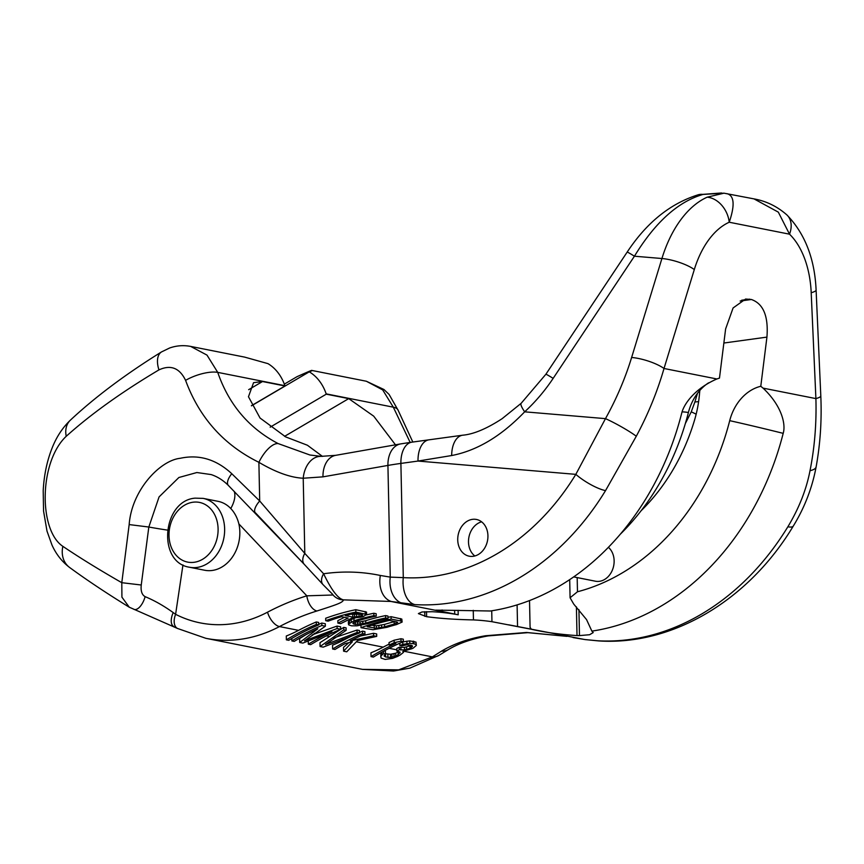 <?xml version="1.0" encoding="UTF-8"?>
<svg xmlns="http://www.w3.org/2000/svg" width="864" height="864" viewBox="0 0 864 864"><rect width="100%" height="100%" fill="white"/><g stroke="black" fill="none" stroke-linecap="round" stroke-linejoin="round"><path stroke-width="1.3" d="M473.213 556.308A18.716 14.947 -78.8 0 0 487.847 538.25A18.716 14.947 -78.8 0 0 476.474 519.469A18.716 14.947 -78.8 0 0 472.446 519.35A18.716 14.947 -78.8 0 0 457.812 537.408A18.716 14.947 -78.8 0 0 469.195 556.189A18.716 14.947 -78.8 0 0 473.213 556.308M458.104 610.319L458.19 614.801L392.429 601.754A24.332 17.118 -78.2 0 1 392.321 601.733L392.321 601.733A24.332 17.118 -78.2 0 1 380.344 575.467C361.757 571.59 342.846 571.018 323.6 573.761L304.798 553.403L259.697 500.98L231.779 473.71C216.248 459.335 199.055 454.194 180.209 458.298C160.261 460.35 131.738 489.888 129.168 524.578L121.792 582.692L121.921 597.164L129.254 607.198L177.509 628.463L205.891 638.323A161.222 128.758 -78.8 0 0 279.482 626.573A288.997 230.796 101.2 0 1 316.969 610.978C339.347 603.828 342.317 602.554 343.591 599.864C338.202 598.914 331.538 590.22 323.6 573.761A14.04 8.543 -42.4 0 0 323.028 584.636L332.5 594.173M458.006 614.758L435.704 610.146L449.507 610.308A258.574 206.496 -78.8 0 0 451.969 610.33L490.385 610.999A258.574 206.496 -78.8 0 0 681.696 413.23C683.899 403.834 695.002 388.465 716.882 378.972L719.474 378.097L725.62 328.925L733.093 307.962L745.621 299.03L751.378 299.495C763.366 303.707 768.55 316.246 766.93 337.111L760.784 386.284L763.042 388.12L815.897 398.596C816.599 423.349 814.633 447.379 810.022 470.675C806.35 489.65 798.962 508.356 787.882 526.759A258.574 206.496 101.2 0 1 597.413 640.764L584.734 639.522A24.332 11.848 97.8 0 0 585.155 639.587L573.07 637.567M716.882 378.972L664.016 368.485C657.277 391.781 648.043 414.364 636.293 436.234L605.534 490.612A24.332 6.124 -148.6 0 1 575.824 474.358A234.241 187.067 101.2 0 1 403.283 577.627L390.269 577.12L380.344 575.467M605.534 490.612A258.574 206.496 101.2 0 1 415.066 604.627L390.917 601.452L343.591 599.864A14.04 13.91 -0.6 0 1 333.061 594.994L332.532 594.205M403.499 603.601A24.332 17.129 -83 0 1 390.269 577.12L387.925 465.426A121.684 19.451 -1.2 0 1 400.896 463.417L403.283 577.627A24.332 14.558 -86.7 0 0 415.066 604.627M392.234 601.711L390.917 601.452M255.658 513.022L304.592 564.667A14.04 8.586 -43 0 1 304.322 564.397L228.377 485.449C223.15 480.244 217.404 476.626 211.14 474.574L196.862 472.532L178.88 477.5L159.073 496.919L148.824 527.029L141.253 585.004C140.627 590.987 141.912 594.875 145.12 596.646C154.526 600.566 163.89 605.88 173.2 612.587L175.597 614.315A147.182 117.547 -78.8 0 0 267.516 612.187A303.037 242.006 101.2 0 1 306.817 595.825L333.061 594.994M189.497 567.238L204.692 570.251A35.1 28.037 -78.8 0 0 212.242 570.456A35.1 28.037 -78.8 0 0 238.874 523.908C237.319 517.72 234.619 512.59 230.764 508.518A35.1 28.037 -78.8 0 0 218.074 501.336L203.137 498.377L195.048 498.15C162.346 500.764 156.956 562.518 189.497 567.238A35.1 28.037 -78.8 0 0 197.046 567.443A35.1 28.037 -78.8 0 0 224.478 533.596A35.1 28.037 -78.8 0 0 203.137 498.377M238.874 523.908L306.817 595.825A14.04 7.754 72.8 0 0 316.969 610.978M359.219 614.077A288.997 230.796 -78.8 0 0 358.97 614.142L350.644 614.261M394.924 621.421L394.146 621.691A288.997 230.796 -78.8 0 0 384.534 624.424L376.412 625.838L371.758 625.255M491.724 610.794L491.951 621.702A288.997 230.796 -78.8 0 0 473.45 619.909C455.846 619.574 440.24 618.494 426.632 616.691L418.392 613.602L421.999 611.982L432.14 611.723A288.997 230.796 -78.8 0 1 450.641 613.516L456.084 614.38M491.951 621.702L531.425 629.284C544.979 632.383 560.174 634.478 577.012 635.58A258.574 206.496 -78.8 0 0 579.474 635.602L589.594 634.727L593.212 632.578L591.872 631.12A258.574 206.496 -78.8 0 0 783.194 433.35C786.035 424.073 781.618 405.637 763.042 388.12M566.881 636.336L526.565 632.48L485.708 635.731C468.839 638.518 454.118 643.648 441.515 651.143L432.367 656.878L398.693 669.859L362.513 669.373L205.891 638.323M413.888 641.304L413.942 643.766L409.774 643.334L402.808 644.393L402.754 641.92L409.72 640.872L415.994 642.114L416.34 645.44L413.186 648.13A286.556 228.852 -78.8 0 0 411.912 648.724L402.786 651.316L403.477 652.363L400.183 654.977A286.556 228.852 -78.8 0 0 397.634 656.392L392.634 658.357L385.15 659.416L381.078 658.098L380.884 656.035L383.53 653.594L385.484 653.983L384.113 655.679L385.582 656.964L390.528 657.45L395.68 656.003A286.556 228.852 -78.8 0 1 398.228 654.588L400.086 652.158L396.814 651.046A286.556 228.852 -78.8 0 1 399.362 649.739L404.557 649.879L409.957 648.335A286.556 228.852 -78.8 0 1 411.232 647.741L412.463 645.894L411.145 645.224A288.997 230.796 -78.8 0 0 409.903 645.851L404.503 647.374L399.308 647.233A288.997 230.796 -78.8 0 0 396.76 648.529L396.814 651.046M411.188 645.246L406.976 644.803L401.825 645.872L399.859 645.484L402.808 644.393M403.358 641.671L403.304 639.198L400.961 638.734L394.135 640.213A288.997 230.796 -78.8 0 0 389.027 642.568L389.081 645.062L395.896 643.442A286.556 228.852 -78.8 0 0 371.034 656.618L373.388 657.083A286.556 228.852 -78.8 0 1 403.358 641.671L401.004 641.196L394.189 642.686A286.556 228.852 -78.8 0 0 389.081 645.062M389.059 644.155A288.997 230.796 -78.8 0 0 383.206 647.136L356.238 641.79M359.456 632.448A288.997 230.796 -78.8 0 1 362.545 631.12L364.9 631.584L364.954 634.057L362.599 633.582A286.556 228.852 -78.8 0 0 332.629 649.004L334.973 649.469A286.556 228.852 -78.8 0 1 345.168 643.594L352.372 641.779L343.602 651.186L346.734 651.802L357.523 640.559L376.704 636.379L376.661 633.917L373.518 633.301L360.515 635.99M355.363 634.295A288.997 230.796 -78.8 0 0 344.801 639.522L342.23 639.014M320.08 646.52L320.004 642.676L343.732 627.394L346.086 627.858L346.14 630.32L343.786 629.856L320.08 646.52L323.222 647.136L359.467 632.966L359.413 630.504L357.059 630.04L334.876 637.556M337.068 626.076L337.122 628.538L340.654 629.24L340.6 626.767L337.068 626.076L315.436 633.701L314.237 633.463M321.786 623.041L321.84 625.504L325.361 626.206L325.318 623.743L321.786 623.041A288.997 230.796 -78.8 0 0 318.686 624.37M318.697 624.888L316.354 624.424A286.556 228.852 -78.8 0 0 286.373 639.835L288.727 640.31A286.556 228.852 -78.8 0 1 318.697 624.888L318.654 622.426L316.3 621.961A288.997 230.796 -78.8 0 0 298.555 630.353L279.482 626.573A14.04 7.096 62.2 0 1 267.516 612.187M344.477 617.296L337.835 620.665L337.889 623.106L340.632 623.657L351.832 618.127L360.731 617.177A286.556 228.852 -78.8 0 1 363.301 616.54L366.584 614.477L355.86 612.09A286.556 228.852 -78.8 0 0 325.739 620.698L328.093 621.173A286.556 228.852 -78.8 0 1 341.539 616.712L348.192 618.03L337.889 623.106M325.739 620.698L325.685 618.257A288.997 230.796 -78.8 0 1 355.806 609.692L366.53 612.068L366.584 614.477M366.358 614.93A288.997 230.796 -78.8 0 1 373.831 613.256L376.186 613.732L376.24 616.129L373.885 615.665A286.556 228.852 -78.8 0 0 354.013 620.784L348.43 624.121L348.721 624.899L351.605 625.828L357.059 625.828L368.118 623.581A286.556 228.852 -78.8 0 1 387.99 618.462L387.947 616.054L385.592 615.589A288.997 230.796 -78.8 0 0 365.72 620.698L360.061 621.907L354.791 621.896M355.072 618.019A288.997 230.796 -78.8 0 0 353.959 618.365L349.369 620.471L348.376 621.68L348.43 624.121M400.486 618.548L400.54 620.946L402.138 622.048L401.803 619.067L391.079 616.68A288.997 230.796 -78.8 0 0 387.968 617.339M340.654 629.24A286.556 228.852 -78.8 0 0 310.673 644.652L308.329 644.188A286.556 228.852 -78.8 0 1 331.916 631.595L302.832 643.097L299.7 642.481L317.801 628.798A286.556 228.852 -78.8 0 0 294.214 641.39L291.859 640.926A286.556 228.852 -78.8 0 1 321.84 625.504M325.361 626.206L304.452 640.883L337.122 628.538M346.14 630.32L325.469 644.555L357.113 632.502L359.467 632.966M352.825 617.09L345.384 615.622A286.556 228.852 -78.8 0 1 354.996 613.246L362.448 614.714L362.48 615.546L360.947 616.075A286.556 228.852 -78.8 0 0 359.024 616.55L352.825 617.09L352.771 614.682M376.24 616.129A286.556 228.852 -78.8 0 0 356.357 621.259L353.052 622.944L352.955 623.614L355.45 624.456L365.764 623.117A286.556 228.852 -78.8 0 1 385.646 617.998L387.99 618.462M400.54 620.946L391.133 619.088A286.556 228.852 -78.8 0 0 361.012 627.696L373.021 629.716L386.932 627.318A286.556 228.852 -78.8 0 1 396.544 624.564L402.138 622.048M394.189 624.1A286.556 228.852 -78.8 0 0 384.577 626.843L376.466 628.268L367.2 626.778A286.556 228.852 -78.8 0 1 389.632 620.374L397.613 622.231L394.189 624.1L394.146 621.691M364.954 634.057A286.556 228.852 -78.8 0 0 350.266 640.904L373.572 635.764L376.704 636.379M413.942 643.766L416.048 644.576L416.34 645.44M316.3 621.961L316.354 624.424M298.555 630.353A161.222 128.758 -78.8 0 1 286.297 636.001L286.373 639.835M312.152 634.954L315.436 633.701M333.504 638.518L335.588 637.697M380.786 657.018L380.948 652.666M385.484 653.983L385.43 651.218L384.07 650.948M398.747 651.532L398.174 651.996A161.222 128.758 -78.8 0 1 395.615 653.238L390.463 654.286L385.484 653.692M371.034 656.618L370.958 652.784A161.222 128.758 -78.8 0 0 383.206 647.136M343.602 651.186L343.516 647.341L348.916 642.632M332.629 649.004L332.543 645.17A161.222 128.758 -78.8 0 0 344.801 639.522M299.7 642.481L299.624 638.636L305.64 634.856M291.816 638.453L291.859 640.926M308.254 640.688L308.329 644.188M357.059 630.04L357.113 632.502M343.732 627.394L343.786 629.856M182.963 564.937L175.597 614.315A14.04 8.24 117 0 0 177.509 628.463M145.12 596.646A14.04 6.545 108.3 0 1 134.039 609.422M441.515 651.143A24.332 16.459 59.5 0 0 448.405 649.566L448.405 649.566C458.892 643.28 472.144 638.723 488.16 635.904L527.839 632.653L566.946 636.358M584.734 639.522L508.712 624.812M322.477 456.397L307.411 445.241L285.692 436.914L260.053 418.036L248.465 396.727L253.562 382.666L262.516 381.532L284.969 385.981L251.392 405.724M270.173 427.162L326.279 394.168A152.096 121.468 -78.8 0 1 326.171 393.865A48.676 38.869 -78.8 0 0 309.269 371.822L251.446 405.832M141.253 585.004L121.792 582.692C99.025 569.635 79.391 557.518 62.867 546.35A24.332 20.239 -53.7 0 0 69.595 567.464L69.595 567.464C61.96 561.643 56.084 554.17 51.98 545.033L47.002 531.112L43.556 511.078L43.2 490.73C43.999 475.2 46.991 460.922 52.164 447.898C56.516 436.892 62.597 427.637 70.405 420.131L70.405 420.131C95.256 396.932 125.636 374.188 161.525 351.918L169.582 348.019C176.483 345.578 183.524 345.049 190.696 346.421L244.642 357.113L267.959 363.636A48.676 38.869 -78.8 0 1 284.872 385.679A152.096 121.468 -78.8 0 0 284.969 385.981M440.932 611.356L442.087 609.962M620.179 534.341A228.15 182.207 -78.8 0 0 688.414 412.474A45.63 36.439 101.2 0 1 708.61 382.828M727.034 193.676C734.303 195.664 735.026 205.189 729.227 222.232A82.134 49.237 94.8 0 0 694.31 269.546L664.016 368.485A24.332 6.61 -163 0 0 631.627 357.469C625.18 378.497 616.464 398.887 605.48 418.64L575.824 474.358L418.014 461.063L451.678 455.533C477.058 450.652 501.379 436.082 524.664 411.826C535.324 402.008 544.817 390.852 553.154 378.367L634.435 256.208C655.204 222.221 678.089 201.625 703.08 194.422L723.978 193.18L707.173 197.186A106.466 63.828 94.8 0 0 661.921 258.52L634.435 256.208A24.332 0.821 33.6 0 0 627.156 252.115C646.693 222.502 670.475 203.364 698.522 194.692L698.522 194.692A24.332 17.021 75.7 0 1 703.08 194.422M810.022 470.675A24.332 7.83 10.3 0 0 816.134 466.819C820.314 443.75 821.869 420.098 820.8 395.874A24.332 4.104 -2.5 0 1 815.897 398.596L811.199 292.712A82.134 49.237 -85.2 0 0 789.512 234.176A24.332 17.507 -46 0 0 787.007 215.039C777.341 206.485 766.346 201.107 754.034 198.904L778.324 212.144L789.512 234.176L729.227 222.232A24.332 18.49 -114.1 0 0 707.173 197.186M698.609 401.62A121.684 9.439 5.3 0 1 694.883 401.965L691.254 411.847L685.379 423.446M694.883 401.965L697.496 393.314M699.808 390.474L699.376 395.15A102.956 82.22 101.2 0 1 694.634 419.807A185.566 148.198 101.2 0 1 641.088 510.764M577.184 577.595L577.476 591.764A228.15 182.207 -78.8 0 0 729.713 420.66A45.63 36.439 101.2 0 1 760.784 386.284M608.386 547.312A18.716 14.947 101.2 0 1 613.364 567.173A18.716 14.947 101.2 0 1 599.411 581.321A18.716 14.947 101.2 0 1 595.393 581.202L573.685 576.904M577.476 591.764L570.078 597.769L573.696 604.044L586.548 619.596L591.872 631.12M531.425 629.284L530.086 627.404A121.684 70.6 -97.8 0 1 531.36 629.273M326.279 394.168L348.721 398.617L373.702 416.156L395.464 444.82M326.171 393.865L393.314 407.182A24.332 8.726 -18.5 0 1 398.174 410.368L389.113 394.459L383.962 389.513L366.347 381.24L382.709 389.923L393.314 407.182L410.152 442.4M284.321 384.145L297.032 376.672C310.964 370.451 315.036 368.842 309.269 371.822L312.412 370.548L366.347 381.24M398.174 410.368L412.819 442.033M816.134 466.819L816.134 466.819C812.236 487.804 804.632 507.535 793.314 526.025L793.314 526.025A24.332 6.124 31.4 0 1 787.882 526.759M429.062 439.798A24.332 14.116 82.2 0 0 418.014 461.063L400.896 463.417A24.332 14.116 82.2 0 1 411.944 442.152L462.65 435.208C473.548 434.257 486.702 428.749 502.135 418.673L521.154 403.315L545.875 374.263A24.332 0.821 33.6 0 1 553.154 378.367M636.293 436.234A24.332 2.506 -150.9 0 0 605.48 418.64L524.664 411.826A24.332 4.18 47.4 0 1 521.154 403.315M161.525 351.918A24.332 12.928 58.1 0 0 158.944 369.889C170.726 364.478 179.615 367.978 185.587 380.365C199.346 417.668 223.776 444.982 258.887 462.316C275.8 472.316 290.585 477.619 303.221 478.235A24.332 17.086 92.1 0 1 321.073 456.365L335.718 455.328A24.332 16.686 80 0 0 322.974 476.852L387.925 465.426A24.332 16.686 80 0 1 400.669 443.902L411.944 442.152M323.028 584.636L304.322 564.397A14.04 8.586 -43 0 1 304.798 553.403L303.221 478.235L322.974 476.852M255.29 512.719A14.04 5.432 -44.3 0 1 259.697 500.98L258.887 462.316A24.332 10.271 117.3 0 1 278.122 443.567L309.938 455.004L321.073 456.365M228.377 485.449A14.04 6.113 -44.8 0 1 231.779 473.71M62.867 546.35C38.426 530.107 39.139 461.722 66.236 436.288C90.914 414.115 121.813 391.986 158.944 369.889M70.405 420.131A24.332 18.198 46.8 0 0 66.236 436.288M190.696 346.421L206.993 355.104L217.728 372.373A24.332 8.413 161 0 0 185.587 380.365M284.872 385.679L217.728 372.373C228.895 404.622 249.026 428.35 278.122 443.567M362.545 631.12L362.599 633.582M373.518 633.301L373.572 635.764M400.961 638.734L401.004 641.196M394.135 640.213L394.189 642.686M399.967 652.093L399.989 653.054M398.174 651.996L398.228 654.588M395.615 653.238L395.68 656.003M393.952 653.746L394.006 656.651M391.889 654.167L391.954 657.234M390.463 654.286L390.528 657.45M387.871 654.178L387.936 657.428M385.517 653.713L385.582 656.964M384.242 655.441L384.264 656.197M383.476 651.262L383.53 653.594M381.953 652.104L382.007 654.761M380.808 652.784L380.884 656.035M403.445 651.197L403.477 652.363M415.994 642.114L416.048 644.576M413.111 641.142L413.154 643.604M409.72 640.872L409.774 643.334M406.879 641.11L406.933 643.572M399.816 643.205L399.859 645.484M412.344 645.829L412.355 646.704M411.178 645.257L411.232 647.741M409.903 645.851L409.957 648.335M406.566 646.909L406.62 649.404M404.503 647.374L404.557 649.879M400.874 647.546L400.928 650.052M399.308 647.233L399.362 649.739M365.213 611.55L365.267 613.958M355.806 609.692L355.86 612.09M385.592 615.589L385.646 617.998M365.72 620.698L365.764 623.117M362.761 621.432L362.815 623.862M360.061 621.907L360.104 624.337M357.599 622.112L357.653 624.542M355.396 622.015L355.45 624.456M353.84 622.393L353.884 624.143M373.831 613.256L373.885 615.665M353.959 618.365L354.013 620.784M351.151 619.466L351.194 621.896M349.369 620.471L349.423 622.912M360.968 625.277L361.012 627.696M391.079 616.68L391.133 619.088M401.803 619.067L401.857 621.464M384.534 624.424L384.577 626.843M381.575 625.158L381.629 627.588M378.875 625.633L378.918 628.063M376.412 625.838L376.466 628.268M374.209 625.741L374.263 628.182M397.494 622.166L397.505 622.76M396.328 621.702L396.36 623.376M362.459 614.725L362.48 615.546M360.914 614.412L360.947 616.075M358.97 614.142L359.024 616.55M356.659 614.552L356.713 616.972M354.596 614.736L354.64 617.155M481.604 521.824A18.716 14.947 -78.8 0 0 468.936 537.062A18.716 14.947 -78.8 0 0 474.833 555.973M230.764 508.518A30.424 15.919 136.6 0 0 234.252 491.368M362.513 669.373L393.509 671.026L409.903 668.12L439.085 655.279A24.332 15.433 57.4 0 1 432.367 656.878L403.574 651.164M396.781 649.825L389.113 648.302M329.692 636.53L326.398 635.872M173.2 612.587A14.04 7.031 118.1 0 0 173.686 626.465M167.422 530.107A30.424 1.091 8.5 0 1 148.824 527.029L129.168 524.578M485.708 635.731A24.332 11.038 80.4 0 0 488.16 635.904M517.104 604.886L517.558 626.54M473.45 619.909L473.256 610.34M426.632 616.691L426.524 611.647M424.84 616.334L424.742 611.712M454.615 610.33L454.691 614.088M688.414 412.474A121.684 4.925 14.3 0 0 682.074 411.901M740.146 301.039L751.378 299.495M741.658 300.229L749.585 299.138M723.859 343.03L766.93 337.111M696.157 414.191A121.684 8.413 16.5 0 0 691.254 411.847M729.713 420.66A121.684 4.925 -165.7 0 1 783.194 433.35M579.474 635.602L578.934 609.682M577.012 635.58L576.407 606.863M530.086 627.404L529.524 600.566M284.58 436.342L348.721 398.617M597.413 640.764A24.332 14.558 93.3 0 0 598.622 640.915L598.622 640.915C673.002 645.818 749.164 599.692 793.314 526.025M811.199 292.712A24.332 4.104 -2.5 0 0 816.102 289.991C814.698 258.746 805 233.755 787.007 215.039L787.007 215.039M694.31 269.546A24.332 6.61 -163 0 0 661.921 258.52L631.627 357.469M462.65 435.208A24.332 13.986 82.3 0 0 451.678 455.533M194.184 562.28A30.424 24.289 -78.8 0 0 218.095 528.887A30.424 24.289 -78.8 0 0 192.92 502.232A30.424 24.289 -78.8 0 0 169.009 535.637A30.424 24.289 -78.8 0 0 194.184 562.28M248.659 389.686L262.516 381.532M439.085 655.279L448.405 649.566M754.034 198.893L723.989 193.18M570.078 597.769L569.7 579.625M585.155 639.587L598.622 640.915M820.8 395.874L816.102 289.991M545.875 374.263L627.156 252.115M698.522 194.692L721.613 192.974M335.718 455.328L400.669 443.902M69.595 567.464C86.659 579.971 106.542 593.212 129.254 607.198"/></g></svg>
